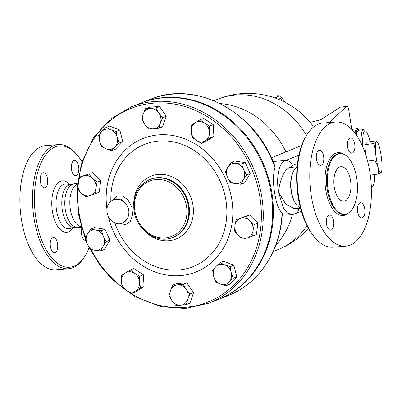 <?xml version="1.0" encoding="UTF-8"?>
<svg xmlns="http://www.w3.org/2000/svg" width="402" height="402" viewBox="0 0 402 402"><rect width="100%" height="100%" fill="white"/><g stroke="black" fill="none" stroke-linecap="round" stroke-linejoin="round"><path stroke-width="0.6" d="M81.335 226.663A21.457 10.507 -94.7 0 1 70.335 209.251A21.457 10.507 -94.7 0 1 77.375 184.176M81.531 227.366L79.727 227.693L76.717 227.457L73.39 226.03A21.457 10.507 -94.7 0 1 65.3 209.663A21.457 10.507 -94.7 0 1 70.124 185.94L73.179 183.99L77.465 183.262M89.108 247.652A60.908 29.823 -94.7 0 1 85.33 255.441A60.908 29.823 -94.7 0 1 35.858 217.849A60.908 29.823 -94.7 0 1 44.547 156.448A60.908 29.823 -94.7 0 1 77.144 154.986A60.908 29.823 -94.7 0 1 81.938 161.73M55.149 252.531A7.613 3.729 -94.7 0 1 54.612 252.657A7.613 3.729 -94.7 0 1 50.335 245.929A7.613 3.729 -94.7 0 1 52.843 237.607A7.613 3.729 -94.7 0 1 53.376 237.481A7.613 3.729 -94.7 0 1 57.657 244.21A7.613 3.729 -94.7 0 1 55.149 252.531M85.797 240.416A7.613 3.729 -94.7 0 1 85.726 240.426A7.613 3.729 -94.7 0 1 81.526 234.245A7.613 3.729 -94.7 0 1 81.817 228.346M73.928 160.614A7.613 3.729 -94.7 0 1 74.465 160.488A7.613 3.729 -94.7 0 1 78.747 167.222A7.613 3.729 -94.7 0 1 76.239 175.538A7.613 3.729 -94.7 0 1 75.702 175.669A7.613 3.729 -94.7 0 1 71.425 168.935A7.613 3.729 -94.7 0 1 73.928 160.614M40.386 181.719A7.613 3.729 -94.7 0 1 43.351 172.724A7.613 3.729 -94.7 0 1 47.557 178.9A7.613 3.729 -94.7 0 1 44.587 187.9A7.613 3.729 -94.7 0 1 40.386 181.719M75.772 227.185L74.139 227.316A21.457 10.507 -94.7 0 1 62.295 209.904A21.457 10.507 -94.7 0 1 70.657 184.548L72.285 184.417M68.395 268.757L55.767 269.787A62.29 30.502 -94.7 0 1 21.371 219.236A62.29 30.502 -94.7 0 1 45.647 145.614L58.28 144.589A62.29 30.502 85.3 0 0 34.004 218.206A62.29 30.502 85.3 0 0 68.395 268.757A62.29 30.502 85.3 0 0 84.596 256.647L85.33 255.441M77.144 154.986L76.229 153.911A62.29 30.502 85.3 0 0 58.28 144.589M306.721 135.132L305.987 136.343A60.908 29.823 85.3 0 0 298.093 196.483A60.908 29.823 85.3 0 0 314.173 236.793L315.088 237.868A62.29 30.502 -94.7 0 1 298.646 196.643A62.29 30.502 -94.7 0 1 306.721 135.132A62.29 30.502 -94.7 0 1 322.922 123.027L335.549 121.997A62.29 30.502 -94.7 0 1 371.011 181.603A62.29 30.502 -94.7 0 1 345.67 246.165A62.29 30.502 -94.7 0 1 311.274 195.613A62.29 30.502 -94.7 0 1 335.549 121.997M350.564 180.729A17.301 8.472 -94.7 0 1 343.821 201.181A17.301 8.472 -94.7 0 1 333.972 184.624A17.301 8.472 -94.7 0 1 341.012 166.689A17.301 8.472 -94.7 0 1 350.564 180.729M328.072 189.573A30.451 14.914 -94.7 0 1 339.941 153.579A30.451 14.914 -94.7 0 1 357.277 182.724A30.451 14.914 -94.7 0 1 344.886 214.286A30.451 14.914 -94.7 0 1 328.072 189.573M323.625 156.408A7.613 3.729 -94.7 0 1 320.66 165.408A7.613 3.729 -94.7 0 1 316.324 158.122A7.613 3.729 -94.7 0 1 319.424 150.232A7.613 3.729 -94.7 0 1 323.625 156.408M352.308 153.046A7.613 3.729 -94.7 0 1 351.775 153.172A7.613 3.729 -94.7 0 1 347.439 145.891A7.613 3.729 -94.7 0 1 350.539 137.997A7.613 3.729 -94.7 0 1 354.815 144.725A7.613 3.729 -94.7 0 1 352.308 153.046M357.594 211.753A7.613 3.729 -94.7 0 1 360.564 202.754A7.613 3.729 -94.7 0 1 364.895 210.04A7.613 3.729 -94.7 0 1 361.8 217.929A7.613 3.729 -94.7 0 1 357.594 211.753M328.911 215.115A7.613 3.729 -94.7 0 1 329.449 214.99A7.613 3.729 -94.7 0 1 333.781 222.276A7.613 3.729 -94.7 0 1 330.685 230.165A7.613 3.729 -94.7 0 1 326.404 223.437A7.613 3.729 -94.7 0 1 328.911 215.115M345.67 246.165L333.037 247.195A62.29 30.502 -94.7 0 1 315.088 237.868M141.288 102.917A105.545 91.038 68.5 0 1 141.645 102.776L150.448 99.319C196.231 79.707 256.456 112.429 274.993 166.594L274.968 167.353C273.104 174.111 272.978 182.498 274.596 192.508C276.063 202.417 278.551 209.301 282.058 213.16L282.274 213.557C280.717 250.903 258.868 283.928 227.683 295.777A105.545 91.038 68.5 0 0 282.058 213.16M141.645 102.776A105.545 91.038 68.5 0 1 271.988 193.533A105.545 91.038 68.5 0 1 218.884 299.234A105.545 91.038 68.5 0 1 218.527 299.374M131.544 106.751L140.931 103.058A105.545 91.038 68.5 0 1 271.27 193.814A105.545 91.038 68.5 0 1 218.165 299.515L208.779 303.208A105.545 91.038 -111.5 0 0 261.883 197.503A105.545 91.038 -111.5 0 0 131.544 106.751L110.495 119.047L93.686 137.439L81.32 163.73L76.893 193.689L78.898 216.231L85.214 238.24M301.696 145.484L272.219 157.468M286.008 152.051A82.36 71.038 -111.5 0 0 282.34 145.142A82.36 71.038 -111.5 0 0 220.165 103.59M275.827 245.165A82.36 71.038 -111.5 0 0 292.455 214.457M376.398 141.996L376.342 140.831L377.538 142.388A15.572 2.573 82.4 0 0 376.398 141.996A15.572 2.573 82.4 0 0 375.619 151.649L373.729 143.524L376.398 141.996M381.463 171.935L381.121 172.523L378.453 174.051L377.981 166.915L374.785 160.137L375.619 151.649A15.572 2.573 82.4 0 0 377.981 166.915A15.572 2.573 82.4 0 0 381.121 172.523A15.572 2.573 82.4 0 0 381.463 171.935A15.572 2.573 82.4 0 0 381.9 162.875A15.572 2.573 82.4 0 0 379.538 147.609A15.572 2.573 82.4 0 0 377.538 142.388M370.317 175.131L378.453 174.051M367.599 161.091L374.785 160.137M365.539 154.087L364.941 144.695L373.729 143.524M364.941 144.695L367.554 142.001L376.342 140.831M374.493 174.579A28.029 4.628 -97.6 0 1 373.016 185.9A28.029 4.628 -97.6 0 1 371.292 185.94M362.87 147.037A28.029 4.628 -97.6 0 1 365.74 131.112A28.029 4.628 -97.6 0 1 370.121 141.66M365.74 131.112L364.242 129.936A29.416 4.859 82.4 0 0 363.383 129.63A29.416 4.859 82.4 0 0 361.102 143.177M371.368 187.88A29.416 4.859 82.4 0 0 371.88 187.427L373.016 185.9M356.634 135.444A29.416 4.859 -97.6 0 1 358.644 130.258L363.383 129.63M356.257 134.896A28.723 4.744 -97.6 0 1 357.619 131.233M125.414 272.933L130.238 269.983L134.549 273.265A10.382 8.955 -111.5 0 0 125.414 272.933A10.382 8.955 -111.5 0 0 121.384 281.596L121.459 275.536L125.414 272.933M139.735 276.199L139.66 282.259A10.382 8.955 -111.5 0 0 134.549 273.265L139.735 276.199L143.373 274.772L144.092 286.546L140.454 287.978L135.63 290.922A10.382 8.955 -111.5 0 0 139.66 282.259L140.454 287.978M126.494 290.591L122.183 287.309L121.384 281.596A10.382 8.955 -111.5 0 0 126.494 290.591A10.382 8.955 -111.5 0 0 135.63 290.922L131.68 293.53L126.494 290.591M95.626 230.039L101.344 230.678L103.384 236.306A10.382 8.955 -111.5 0 0 95.626 230.039A10.382 8.955 -111.5 0 0 87.53 233.884L90.777 229.065L95.626 230.039M106.294 241.587L103.048 246.411A10.382 8.955 -111.5 0 0 103.384 236.306L106.294 241.587L109.932 240.16L104.314 249.456L100.676 250.888L94.957 250.255A10.382 8.955 -111.5 0 0 103.048 246.411L100.676 250.888M87.199 243.989L85.159 238.361L87.53 233.884A10.382 8.955 -111.5 0 0 87.199 243.989A10.382 8.955 -111.5 0 0 94.957 250.255L90.108 249.275L87.199 243.989M92.505 178.287L97.103 182.196L95.922 188.086A10.382 8.955 -111.5 0 0 92.505 178.287A10.382 8.955 -111.5 0 0 83.435 175.84L88.777 174.036L92.505 178.287M95.611 193.633L90.269 195.442A10.382 8.955 -111.5 0 0 95.922 188.086L95.611 193.633L99.249 192.206L100.741 180.769L97.103 182.196M85.802 196.91L81.204 193A10.382 8.955 -111.5 0 0 90.269 195.442L85.802 196.91M77.787 183.196L78.968 177.307L83.435 175.84A10.382 8.955 -111.5 0 0 77.787 183.196A10.382 8.955 -111.5 0 0 81.204 193L77.48 188.744L77.787 183.196M117.238 137.439L119.123 143.067L115.007 147.037A10.382 8.955 -111.5 0 0 117.238 137.439A10.382 8.955 -111.5 0 0 110.661 129.64L116.228 131.469L117.238 137.439M111.766 150.66L106.198 148.83A10.382 8.955 -111.5 0 0 115.007 147.037L111.766 150.66L115.404 149.227L122.761 141.635L119.123 143.067M101.51 146.655L99.621 141.027A10.382 8.955 -111.5 0 0 106.198 148.83L101.51 146.655M101.852 131.434L105.967 127.464L110.661 129.64A10.382 8.955 -111.5 0 0 101.852 131.434A10.382 8.955 -111.5 0 0 99.621 141.027L98.611 135.057L101.852 131.434M160.383 123.097L159.001 128.228L153.358 128.821A10.382 8.955 -111.5 0 0 160.383 123.097A10.382 8.955 -111.5 0 0 158.81 112.922L162.634 117.625L160.383 123.097M148.584 129.077L144.755 124.369A10.382 8.955 -111.5 0 0 153.358 128.821L148.584 129.077M141.8 119.324L143.182 114.193A10.382 8.955 -111.5 0 0 144.755 124.369L141.8 119.324M150.207 108.47L155.85 107.877L158.81 112.922A10.382 8.955 -111.5 0 0 150.207 108.47A10.382 8.955 -111.5 0 0 143.182 114.193L145.434 108.726L150.207 108.47M205.457 140.74L201.502 143.348L196.322 140.409A10.382 8.955 -111.5 0 0 205.457 140.74A10.382 8.955 -111.5 0 0 209.487 132.077L210.281 137.791L205.457 140.74M192.01 137.127L191.211 131.414A10.382 8.955 -111.5 0 0 196.322 140.409L192.01 137.127M191.287 125.354L195.241 122.746A10.382 8.955 -111.5 0 0 191.211 131.414L191.287 125.354M204.377 123.082L209.563 126.017L209.487 132.077A10.382 8.955 -111.5 0 0 204.377 123.082A10.382 8.955 -111.5 0 0 195.241 122.746L200.065 119.801L204.377 123.082M235.245 183.634L230.396 182.654L227.487 177.367A10.382 8.955 -111.5 0 0 235.245 183.634A10.382 8.955 -111.5 0 0 243.336 179.789L240.964 184.267L235.245 183.634M225.447 171.739L227.818 167.262A10.382 8.955 -111.5 0 0 227.487 177.367L225.447 171.739M231.065 162.443L235.914 163.418A10.382 8.955 -111.5 0 0 227.818 167.262L231.065 162.443L234.703 161.011L245.27 162.624L250.22 173.538L246.582 174.965L243.336 179.789A10.382 8.955 -111.5 0 0 243.672 169.684L246.582 174.965M241.632 164.056L243.672 169.684A10.382 8.955 -111.5 0 0 235.914 163.418L241.632 164.056L245.27 162.624M238.366 235.386L234.642 231.13L234.949 225.582A10.382 8.955 -111.5 0 0 238.366 235.386A10.382 8.955 -111.5 0 0 247.431 237.828L242.964 239.296L238.366 235.386M236.13 219.693L240.602 218.231A10.382 8.955 -111.5 0 0 234.949 225.582L236.13 219.693L249.582 214.99L245.944 216.422L249.667 220.673A10.382 8.955 -111.5 0 0 240.602 218.231L245.944 216.422M253.084 230.477L252.778 236.024L247.431 237.828A10.382 8.955 -111.5 0 0 253.084 230.477A10.382 8.955 -111.5 0 0 249.667 220.673L254.265 224.582L253.084 230.477M213.633 276.234L212.618 270.265L215.859 266.637A10.382 8.955 -111.5 0 0 213.633 276.234A10.382 8.955 -111.5 0 0 220.206 284.033L215.517 281.862L213.633 276.234M219.979 262.672L224.668 264.843A10.382 8.955 -111.5 0 0 215.859 266.637L219.979 262.672L223.612 261.24L233.874 265.245L230.235 266.672L231.245 272.641A10.382 8.955 -111.5 0 0 224.668 264.843L230.235 266.672M229.014 282.239L225.773 285.862L220.206 284.033A10.382 8.955 -111.5 0 0 229.014 282.239A10.382 8.955 -111.5 0 0 231.245 272.641L233.13 278.269L229.014 282.239M144.092 286.546L135.313 292.098L131.68 293.53M143.373 274.772L133.876 268.551L130.238 269.983M101.344 230.678L104.982 229.246L94.415 227.632L90.777 229.065M88.777 174.036L78.968 177.307M92.415 172.604L100.741 180.769M116.228 131.469L119.866 130.037L109.605 126.037L105.967 127.464M119.866 130.037L122.761 141.635M145.434 108.726L149.072 107.294L159.488 106.445L155.85 107.877M159.488 106.445L166.272 116.198L162.634 117.625M166.272 116.198L162.639 126.796L159.001 128.228M200.065 119.801L203.703 118.369L213.201 124.59L209.563 126.017M213.201 124.59L213.919 136.363L210.281 137.791M213.919 136.363L205.141 141.916L201.502 143.348M250.22 173.538L244.602 182.835L240.964 184.267M249.582 214.99L257.903 223.155L256.411 234.592L252.778 236.024M257.903 223.155L254.265 224.582M233.874 265.245L236.768 276.842L229.411 284.435L225.773 285.862M236.768 276.842L233.13 278.269M104.982 229.246L109.932 240.16M170.488 290.576L172.739 285.103L177.513 284.852A10.382 8.955 -111.5 0 0 170.488 290.576A10.382 8.955 -111.5 0 0 172.061 300.751L169.106 295.701L170.488 290.576M183.156 284.254L186.111 289.299A10.382 8.955 -111.5 0 0 177.513 284.852L183.156 284.254L186.794 282.822L193.578 292.576L189.94 294.003L187.689 299.475A10.382 8.955 -111.5 0 0 186.111 289.299L189.94 294.003M180.664 305.203L175.89 305.455L172.061 300.751A10.382 8.955 -111.5 0 0 180.664 305.203A10.382 8.955 -111.5 0 0 187.689 299.475L186.307 304.605L180.664 305.203M193.578 292.576L189.945 303.173L186.307 304.605M186.794 282.822L176.377 283.671L172.739 285.103M285.857 151.71A80.978 69.842 -111.5 0 0 282.465 145.358L282.34 145.142M120.087 223.653L125.68 224.617L130.313 221.517L132.65 214.99L131.766 206.864L127.916 199.809L122.469 195.915L116.987 196.015L112.882 200.065M127.841 217.733A12.457 10.743 68.5 0 1 122.439 223.065A12.457 10.743 68.5 0 1 107.882 215.402A12.457 10.743 68.5 0 1 113.324 199.879L116.067 198.799L121.002 199.211L125.68 203.764C129.037 207.759 129.761 212.417 127.841 217.733L123.756 222.547M113.324 199.879A12.457 10.743 68.5 0 1 125.68 203.764M273.551 161.443L285.571 160.468C278.566 162.84 276.174 177.935 278.506 192.191L283.631 208.512L287.531 213.14L291.978 214.507L282.169 215.306M269.787 154.514L273.586 161.735L273.28 162.212M313.329 127.188A75.516 24.04 -15.5 0 0 311.947 124.595A80.978 80.978 0 0 0 218.432 98.987L213.954 100.751M308.399 228.361A80.978 80.978 0 0 1 277.692 249.712A80.978 69.842 -111.5 0 0 306.992 225.703M306.54 135.429A80.978 69.842 -111.5 0 0 218.432 98.987M331.132 122.359L330.087 121.836L329.444 122.494M330.092 121.836L346.132 106.691A3.462 1.693 -94.7 0 1 346.73 106.404A3.462 1.693 -94.7 0 1 348.64 109.213L351.77 129.419L357.066 128.725A31.145 5.146 82.4 0 0 355.056 133.253M310.198 122.424L320.927 119.655L340.333 107.163L346.73 106.404M355.8 134.258A30.451 5.03 -97.6 0 1 358.725 129.635L357.976 129.047A31.145 5.146 82.4 0 0 357.066 128.725M358.725 129.635A30.451 5.03 -97.6 0 1 359.257 130.178M300.515 208.181L294.309 208.688L285.857 204.216L278.506 192.191C279.38 181.237 284.32 169.041 289.822 167.528L292.334 165.508L297.51 163.473M289.822 167.528L297.143 166.79M300.51 208.151A21.457 10.507 -94.7 0 1 297.073 205.437L296.616 204.899A20.763 10.166 -94.7 0 1 291.133 191.161A20.763 10.166 -94.7 0 1 293.827 170.654L294.194 170.051A21.457 10.507 -94.7 0 1 297.143 166.82M297.073 205.437A21.457 10.507 -94.7 0 1 291.41 191.236A21.457 10.507 -94.7 0 1 294.194 170.051M74.591 227.281L69.842 228.522A22.391 10.965 -94.7 0 1 56.546 210.512A22.391 10.965 -94.7 0 1 66.219 184.056L71.109 184.513M69.581 184.367A25.813 12.638 85.3 0 0 55.943 185.523A25.813 12.638 85.3 0 0 52.386 211.351A25.813 12.638 85.3 0 0 73.109 227.668M344.886 214.286L344.047 214.356A30.451 14.914 -94.7 0 1 327.233 189.643A30.451 14.914 -94.7 0 1 339.097 153.649L339.941 153.579M343.65 154.207A31.562 15.457 85.3 0 0 325.746 189.925A31.562 15.457 85.3 0 0 348.444 213.07M150.448 99.319A105.545 91.038 68.5 0 1 274.968 167.353M79.038 177.282A104.163 89.842 68.5 0 1 169.644 103.404A104.163 89.842 68.5 0 1 260.029 197.859A104.163 89.842 68.5 0 1 224.663 292.872A104.163 89.842 68.5 0 1 129.037 292.133M122.158 287.209A104.163 89.842 68.5 0 1 91.078 249.511M85.621 237.396A104.163 89.842 68.5 0 1 77.772 189.126M108.269 216.301A71.802 61.928 -111.5 0 0 180.403 275.611A71.802 61.928 -111.5 0 0 231.964 200.548A71.802 61.928 -111.5 0 0 159.318 134.806A71.802 61.928 -111.5 0 0 106.937 209.125M110.877 201.301A65.767 56.727 68.5 0 1 162.81 140.861A65.767 56.727 68.5 0 1 226.009 200.834A65.767 56.727 68.5 0 1 184.478 269.169A65.767 56.727 68.5 0 1 114.816 222.824M186.573 206.588A29.763 25.668 68.5 0 1 151.69 235.009A29.763 25.668 68.5 0 1 143.866 184.488A29.763 25.668 68.5 0 1 186.573 206.588M188.427 206.231A31.145 26.864 -111.5 0 0 149.966 179.453C138.76 184.664 133.379 194.206 133.821 208.075C134.645 228.336 156.197 244.758 172.754 237.421A31.145 26.864 -111.5 0 0 188.427 206.231M149.966 179.453L150.574 179.212A31.145 26.864 68.5 0 1 189.035 205.99A31.145 26.864 68.5 0 1 173.368 237.185L172.754 237.421M143.459 229.768A33.828 29.18 -111.5 0 0 177.93 238.175A33.828 29.18 -111.5 0 0 192.96 205.176A33.828 29.18 -111.5 0 0 160.634 174.327A33.828 29.18 -111.5 0 0 133.725 205.01M270.792 156.589A10.382 8.955 68.5 0 1 272.692 160.805M298.917 155.217L285.571 160.468A6.919 5.97 -111.5 0 1 292.334 165.508M340.333 107.163L346.132 106.691M278.249 99.214C280.651 98.5 281.797 97.922 281.686 97.475L282.35 98.535A13.417 1.714 171.2 0 1 280.184 100.018M285.118 102.349L283.008 99.224A13.959 1.779 171.2 0 1 281.365 100.54M269.697 96.319L279.043 95.912L275.089 98.018M298.912 208.311A6.919 5.97 68.5 0 1 295.349 213.713A6.919 5.97 68.5 0 1 295.224 213.763M218.884 299.234L227.683 295.777M90.194 249.295L99.827 265.029L111.63 278.903L134.786 296.601L160.895 306.681L185.357 308.51L208.779 303.208M123.881 222.502L122.439 223.065M282.063 216.728L281.752 220.05M281.686 97.475L280.651 96.259L278.284 95.701L269.662 96.309M282.35 98.535L283.008 99.224M277.692 249.712L273.214 251.476M291.973 214.507L295.349 213.713L301.399 211.336"/></g></svg>
